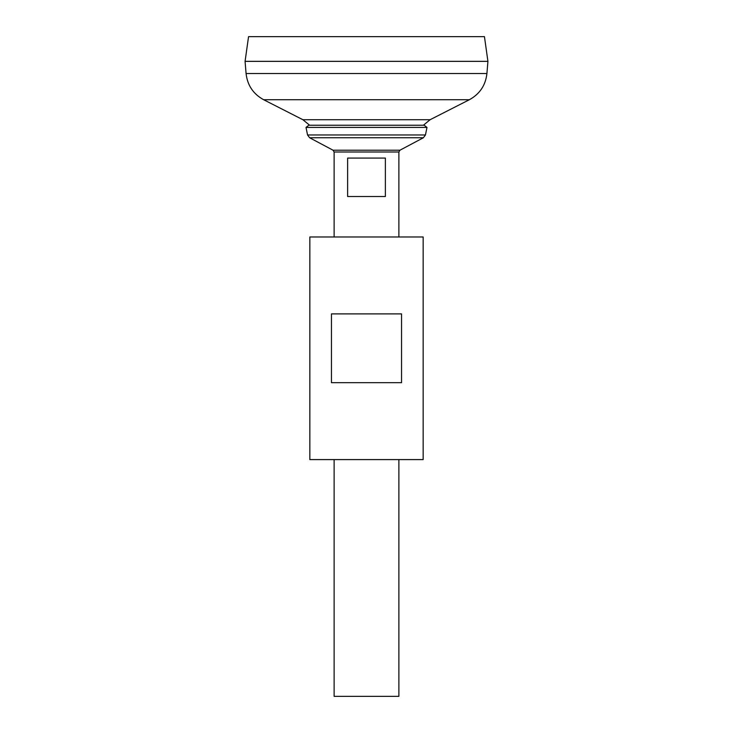 <?xml version="1.0" encoding="UTF-8"?>
<svg xmlns="http://www.w3.org/2000/svg" width="733" height="733" viewBox="0 0 733 733"><rect width="100%" height="100%" fill="white"/><g stroke="black" fill="none" stroke-linecap="round" stroke-linejoin="round"><path stroke-width="1.1" d="M246.077 73.52L486.923 73.52L487.921 61.38L245.079 61.38L246.077 73.52C247.406 85.294 253.261 94.035 263.651 99.734L302.894 119.717L309.61 125.233M245.079 61.343L487.921 61.343L484.449 36.65L248.551 36.65L245.079 61.343M334.12 459.591L334.12 696.35L398.88 696.35L398.88 459.591M334.12 236.988L334.12 151.997L398.88 151.997L398.88 236.988M385.375 158.071L385.375 196.517L347.625 196.517L347.625 158.071L385.375 158.071M306.018 127.414L426.982 127.414L424.196 125.233L308.804 125.233L306.018 127.414L307.548 134.973L309.61 137.749L333.048 150.21L334.12 151.997M423.161 236.988L309.839 236.988L309.839 459.591L423.161 459.591L423.161 236.988M331.453 313.889L331.453 382.69L401.547 382.69L401.547 313.889L331.453 313.889M302.894 119.717L430.106 119.717L423.39 125.233M263.651 99.734L469.349 99.734L430.106 119.717M333.048 150.21L399.952 150.21L398.88 151.997M309.61 137.749L423.39 137.749L399.952 150.21M307.548 134.973L425.452 134.973L423.39 137.749M486.923 73.52C485.594 85.294 479.739 94.035 469.349 99.734M425.452 134.973L426.982 127.414"/></g></svg>
